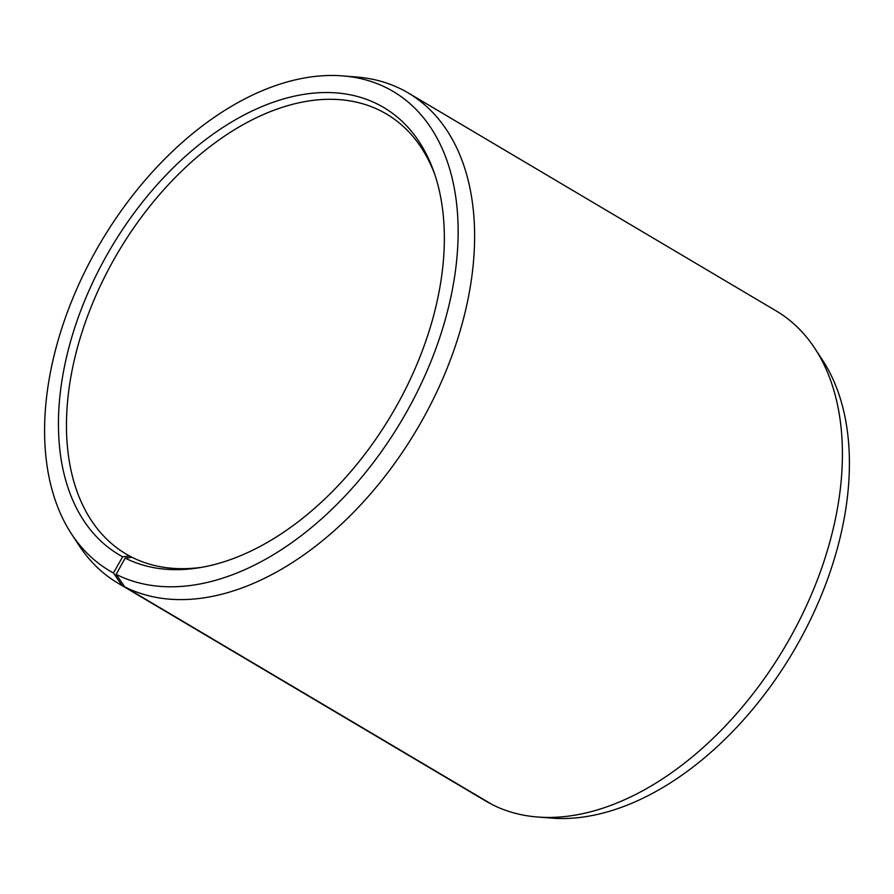 <?xml version="1.0" encoding="UTF-8"?>
<svg xmlns="http://www.w3.org/2000/svg" width="894" height="894" viewBox="0 0 894 894"><rect width="100%" height="100%" fill="white"/><g stroke="black" fill="none" stroke-linecap="round" stroke-linejoin="round"><path stroke-width="1.34" d="M131.865 557.342L129.63 556.023A255.639 160.529 120.6 0 1 125.976 553.956A255.639 160.529 120.6 0 1 116.455 255.081A255.639 160.529 120.6 0 1 382.9 112.007A255.639 160.529 120.6 0 1 386.566 114.063A255.639 160.529 120.6 0 1 434.92 174.799M202.469 567.187A255.639 160.529 120.6 0 1 132.122 557.32L125.182 558.102L116.142 574.361L124.78 586.889L492.549 804.756A284.851 178.878 120.6 0 0 537.305 816.982A284.851 178.878 120.6 0 0 784.787 647.1A284.851 178.878 120.6 0 0 814.87 348.436A284.851 178.878 120.6 0 0 776.07 310.855L408.301 92.987A284.851 178.878 120.6 0 1 420.146 423.868A284.851 178.878 120.6 0 1 124.78 586.889M129.63 556.023L122.657 556.783L113.437 572.953L122.009 585.447L490.191 803.348M489.778 803.315A284.851 178.878 120.6 0 1 485.699 801.013L117.93 583.145A284.851 178.878 120.6 0 1 79.13 545.563L71.52 533.964A278.47 174.878 120.6 0 1 100.921 241.983A278.47 174.878 120.6 0 1 342.86 75.912A278.47 174.878 120.6 0 1 389.326 89.277A278.47 174.878 120.6 0 1 406.692 411.832A278.47 174.878 120.6 0 1 116.142 574.361M122.009 585.447A284.851 178.878 120.6 0 1 117.93 583.145M342.86 75.912L356.695 77.018A284.851 178.878 120.6 0 1 404.222 90.685A284.851 178.878 120.6 0 1 408.301 92.987M113.437 572.953A278.47 174.878 120.6 0 1 71.52 533.964M122.657 556.783A259.852 163.177 120.6 0 1 107.559 253.829A259.852 163.177 120.6 0 1 380.095 105.447A259.852 163.177 120.6 0 1 433.97 172.028A259.852 163.177 120.6 0 1 391.773 414.28A259.852 163.177 120.6 0 1 199.585 567.69A259.852 163.177 120.6 0 1 125.182 558.102M814.87 348.436L822.48 360.036A278.47 174.878 120.6 0 1 793.079 652.017A278.47 174.878 120.6 0 1 551.14 818.088L537.305 816.982"/></g></svg>
